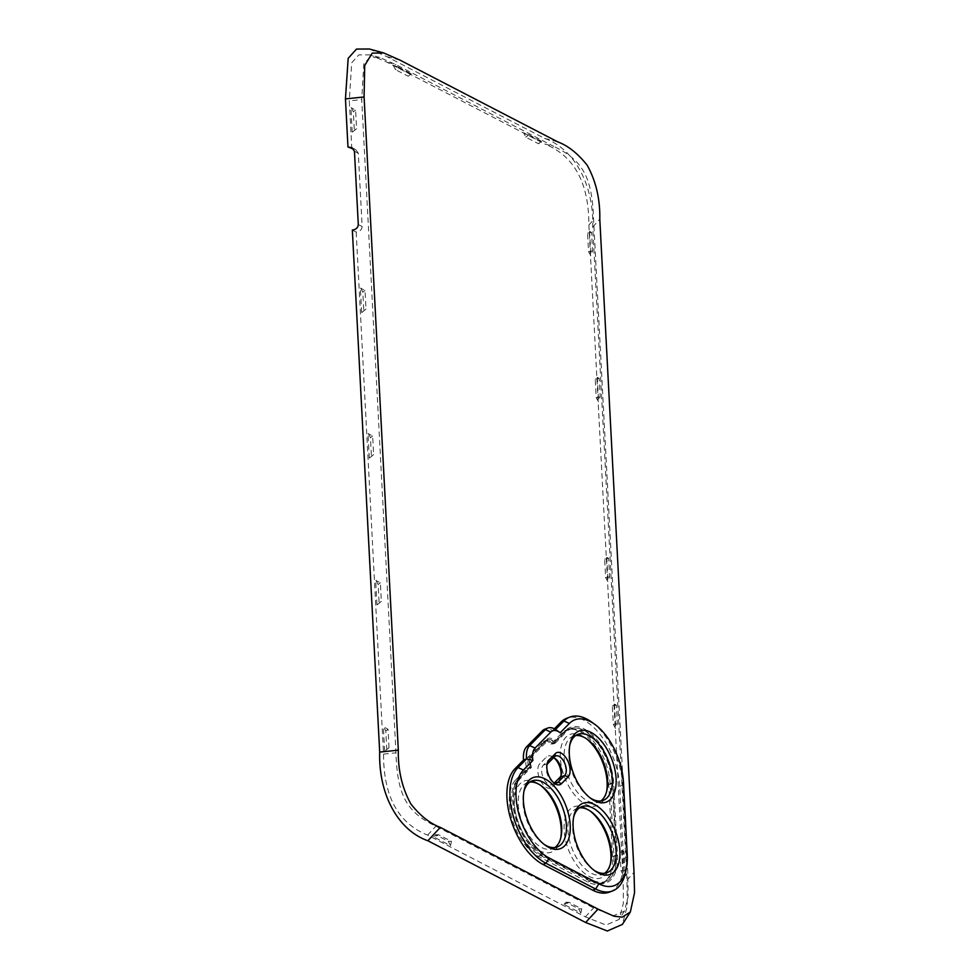 <?xml version="1.0" encoding="UTF-8"?>
<svg xmlns="http://www.w3.org/2000/svg" width="980" height="980" viewBox="0 0 980 980"><rect width="100%" height="100%" fill="white"/><g stroke="black" fill="none" stroke-linecap="round" stroke-linejoin="round"><path stroke-width="0.73" stroke-dasharray="4.9 3.68" d="M393.543 65.329L398.554 67.167L395.504 69.666L393.335 65.501M398.554 67.167L411.257 73.757L408.207 76.244L395.504 69.666M411.257 73.757L408.207 76.244M379.787 57.502L370.293 54.892L387.1 62.267L544.819 144.011L553.676 146.363L395.957 64.631L379.787 57.502L369.644 57.465L363.764 64.055L361.73 99.605L395.969 752.812C397.268 795.172 406.627 812.383 435.867 826.201L593.598 907.933L613.309 915.773L624.444 911.118L628.131 896.823L627.812 872.947L593.586 219.753C592.275 177.38 582.929 160.169 553.676 146.363M528.882 134.713L541.573 141.292L540.36 141.475L538.535 143.778L525.831 137.2L523.651 132.815L528.882 134.713L525.831 137.2M523.651 132.815L540.36 141.475M410.032 73.941L393.323 65.28M352.335 230.067L356.181 232.064C359.88 231.537 361.865 229.7 362.147 226.539L358.3 153.26L355.813 149.707L353.584 149.021M369.362 49L386.806 56.632L544.525 138.364C574.39 148.862 593.929 184.791 592.729 227.042L626.967 880.236L627.261 906.059L622.374 924.434M351.832 149.009L349.309 100.891L361.73 99.605M370.293 54.892L358.778 54.917L351.685 62.843L349.309 100.891M356.181 232.064L383.548 754.098C383.474 796.177 398.162 823.188 427.599 835.119L585.33 916.864L606.032 925.034L619.127 919.412L623.415 903.095L623.109 878.239L588.87 225.032C588.943 182.954 574.255 155.942 544.819 144.011M375.989 580.295L378.133 584.448L379.101 603.019L377.116 604.844L381.33 601.365L380.363 582.794L375.842 580.405M376.969 604.758L375.683 580.332M368.296 433.54L370.44 437.68L371.408 456.251L369.435 458.077L373.637 454.598L372.67 436.027L368.149 433.65M369.276 457.991L368.002 433.564M351.22 107.616L353.351 111.769L354.331 130.328L352.494 132.043L356.561 128.674L355.581 110.115L351.073 107.727M352.2 132.079L350.913 107.653M360.677 287.998L362.808 292.138L363.788 310.709L361.804 312.534L366.018 309.055L365.038 290.484L360.518 288.108M361.645 312.449L360.371 288.022M389.011 747.777L388.031 729.218L383.364 726.756L385.802 730.872L386.769 749.431L384.638 751.182L389.011 747.777L386.769 749.431M384.638 751.182L383.364 726.756M388.031 729.218L385.802 730.872M564.088 904.307L565.926 902.237L578.629 908.815L580.797 912.968L564.1 904.54M623.28 874.846L620.989 870.816L620.022 852.245L622.153 850.493L623.427 874.932M615.612 728.422L613.321 724.392L612.341 705.821L614.485 704.081L615.759 728.508M607.918 581.667L605.628 577.624L604.66 559.066L606.792 557.314L608.066 581.74M598.486 401.678L596.195 397.635L595.215 379.076L597.359 377.325L598.633 401.763M590.83 255.743L588.551 251.713L587.571 233.142L589.556 231.317L590.989 255.829M433.76 836.773L435.598 834.691L448.301 841.281L450.482 845.654L433.773 837.006M580.809 913.201L581.802 908.913L569.111 902.335L565.926 902.237M569.111 902.335L564.296 904.32M450.482 845.654L451.486 841.379L438.783 834.789L433.981 836.785M622.153 850.493L624.015 851.51L624.995 870.069L623.549 874.797M614.485 704.081L616.346 705.086L617.314 723.657L615.869 728.373M606.792 557.314L608.654 558.318L609.621 576.889L608.188 581.618M597.359 377.325L599.221 378.341L600.189 396.9L598.755 401.629M589.703 231.403L591.577 232.407L592.545 250.978L591.099 255.694M515.798 779.737L526.824 768.553A10.878 5.843 -111 0 1 527.448 757.761L543.165 741.811A10.878 5.843 -111 0 1 544.341 741.027A10.878 5.843 -111 0 1 550.895 744.139L561.699 733.175A43.5 23.361 -111 0 1 566.428 730.039A43.5 23.361 -111 0 1 593.353 743.416A43.5 23.361 -111 0 1 608.739 784.502L612.537 856.814A43.5 23.361 -111 0 1 601.389 883.568A43.5 23.361 -111 0 1 587.853 882.037L538.155 856.287A43.5 23.361 -111 0 1 512.185 819.317A43.5 23.361 -111 0 1 515.798 779.737L519.229 778.414L530.254 767.23L529.678 758.336L531.221 755.176L546.938 739.239C549.168 737.303 551.85 737.965 554.974 741.248L565.472 730.59A44.59 23.949 -111 0 1 594.872 737.462A44.59 23.949 -111 0 1 613.688 783.204L617.486 855.516A44.59 23.949 -111 0 1 592.177 881.375L542.491 855.626A44.59 23.949 -111 0 1 538.473 853.127A44.59 23.949 -111 0 1 513.839 788.937A44.59 23.949 -111 0 1 519.572 777.152L530.29 766.287M526.824 768.553L530.254 767.23A10.878 5.843 -111 0 1 529.47 759.316A10.878 5.843 -111 0 1 530.866 756.438L546.583 740.5A10.878 5.843 -111 0 1 547.771 739.716A10.878 5.843 -111 0 1 554.312 742.828L565.129 731.864A43.5 23.361 -111 0 1 569.846 728.728A43.5 23.361 -111 0 1 596.783 742.093A43.5 23.361 -111 0 1 612.169 783.192L615.955 855.491A43.5 23.361 -111 0 1 604.807 882.257A43.5 23.361 -111 0 1 591.271 880.726L541.585 854.977A43.5 23.361 -111 0 1 537.665 852.539A43.5 23.361 -111 0 1 513.63 789.905A43.5 23.361 -111 0 1 519.229 778.414L519.572 777.152M550.895 744.139L554.312 742.828L554.974 741.248M624.995 870.069L620.989 870.816M624.015 851.51L620.022 852.245M617.314 723.657L613.321 724.392M616.346 705.086L612.341 705.821M609.621 576.889L605.628 577.624M608.654 558.318L604.66 559.066M600.189 396.9L596.195 397.635M599.221 378.341L595.215 379.076M592.545 250.978L588.551 251.713M591.577 232.407L587.571 233.142M581.802 908.913L578.629 908.815M438.783 834.789L435.598 834.691M451.486 841.379L448.301 841.281M541.573 141.292L538.535 143.778M380.363 582.794L378.133 584.448M381.33 601.365L379.101 603.019M372.67 436.027L370.44 437.68M373.637 454.598L371.408 456.251M355.581 110.115L353.351 111.769M356.561 128.674L354.331 130.328M365.038 290.484L362.808 292.138M366.018 309.055L363.788 310.709M625.461 872.641A54.378 29.204 69 0 0 626.49 857.476L622.704 785.176A54.378 29.204 69 0 0 591.626 722.052M590.046 797.83A35.341 18.988 -111 0 1 589.054 797.144A35.341 18.988 -111 0 1 568.853 756.107A35.341 18.988 -111 0 1 569.527 746.258A35.341 18.988 -111 0 1 569.797 745.07M600.777 800.979A35.341 18.988 -111 0 1 598.523 802.167A35.341 18.988 -111 0 1 576.644 791.301A35.341 18.988 -111 0 1 564.149 757.92A35.341 18.988 -111 0 1 573.202 736.176A35.341 18.988 -111 0 1 575.664 735.564M606.632 791.46A38.061 20.445 -111 0 1 606.399 792.734A38.061 20.445 -111 0 1 581.569 801.677A38.061 20.445 -111 0 1 560.327 757.871A38.061 20.445 -111 0 1 585.366 737.928A38.061 20.445 -111 0 1 586.395 738.712M563.672 732.991A42.961 23.079 -111 0 1 568.327 729.892A42.961 23.079 -111 0 1 594.921 743.097A42.961 23.079 -111 0 1 610.124 783.669L613.909 855.981A42.961 23.079 -111 0 1 602.908 882.404A42.961 23.079 -111 0 1 589.531 880.898L539.845 855.148A42.961 23.079 -111 0 1 514.194 818.631A42.961 23.079 -111 0 1 517.771 779.541L528.955 768.198A10.327 5.549 -111 0 1 529.408 757.564L545.125 741.627A10.327 5.549 -111 0 1 546.252 740.88A10.327 5.549 -111 0 1 552.696 744.114L563.672 732.991L566.232 731.999A42.961 23.079 -111 0 1 570.899 728.899A42.961 23.079 -111 0 1 597.494 742.105A42.961 23.079 -111 0 1 612.696 782.689L616.481 854.989A42.961 23.079 -111 0 1 605.469 881.424A42.961 23.079 -111 0 1 592.104 879.905L542.418 854.156A42.961 23.079 -111 0 1 516.766 817.651A42.961 23.079 -111 0 1 520.331 778.561L531.528 767.205L528.955 768.198M610.43 863.772A38.061 20.445 -111 0 1 610.185 865.034A38.061 20.445 -111 0 1 585.366 873.989A38.061 20.445 -111 0 1 564.125 830.183A38.061 20.445 -111 0 1 589.152 810.24A38.061 20.445 -111 0 1 590.181 811.011M561.038 775.511A13.598 7.301 -111 0 1 560.83 776.87A13.598 7.301 -111 0 1 559.09 780.46L552.524 787.124A13.598 7.301 -111 0 1 540.703 780.962A13.598 7.301 -111 0 1 539.833 763.702L546.387 757.038A13.598 7.301 -111 0 1 553.32 757.307A13.598 7.301 -111 0 1 554.386 758.177M560.732 838.023A38.061 20.445 -111 0 1 560.499 839.284A38.061 20.445 -111 0 1 535.668 848.239A38.061 20.445 -111 0 1 514.427 804.433A38.061 20.445 -111 0 1 539.466 784.49A38.061 20.445 -111 0 1 540.495 785.262M554.876 847.529A35.341 18.988 -111 0 1 552.622 848.729A35.341 18.988 -111 0 1 530.744 837.863A35.341 18.988 -111 0 1 518.249 804.47A35.341 18.988 -111 0 1 527.301 782.726A35.341 18.988 -111 0 1 529.764 782.114M544.145 844.38A35.341 18.988 -111 0 1 543.153 843.694A35.341 18.988 -111 0 1 522.952 802.669A35.341 18.988 -111 0 1 523.626 792.808A35.341 18.988 -111 0 1 523.896 791.632M604.562 873.278A35.341 18.988 -111 0 1 602.32 874.479A35.341 18.988 -111 0 1 580.43 863.613A35.341 18.988 -111 0 1 567.935 830.219A35.341 18.988 -111 0 1 576.987 808.476A35.341 18.988 -111 0 1 579.462 807.875M593.831 870.13A35.341 18.988 -111 0 1 592.839 869.444A35.341 18.988 -111 0 1 572.639 828.418A35.341 18.988 -111 0 1 573.312 818.557A35.341 18.988 -111 0 1 573.594 817.381M554.411 782.922L553.394 783.963A10.878 5.843 -111 0 1 552.218 784.747A10.878 5.843 -111 0 1 543.361 777.875A10.878 5.843 -111 0 1 543.239 765.221L549.805 758.569A10.878 5.843 -111 0 1 550.981 757.773A10.878 5.843 -111 0 1 553.492 757.785M553.516 782.542A10.878 5.843 -111 0 1 552.561 781.942A10.878 5.843 -111 0 1 546.546 766.287A10.878 5.843 -111 0 1 546.865 765.196M531.528 767.205A10.327 5.549 -111 0 1 531.981 756.585L547.698 740.635A10.327 5.549 -111 0 1 548.825 739.9A10.327 5.549 -111 0 1 555.268 743.134L552.696 744.114M555.268 743.134L566.232 731.999M609.56 892.082A54.378 29.204 69 0 0 623.501 858.627L619.703 786.327A54.378 29.204 69 0 0 600.471 734.951A54.378 29.204 69 0 0 566.808 718.242M554.374 728.789L552.573 730.615A21.756 11.687 69 0 0 544.733 729.23M552.573 730.615L555.574 729.463M559.433 732.232L560.168 732.77M387.1 62.267L395.957 64.631M358.288 224.543L362.147 226.539M358.3 153.26L354.442 151.251M383.548 754.098L395.969 752.812M585.33 916.864L593.598 907.933M427.599 835.119L435.867 826.201M623.109 878.239L627.812 872.947M588.87 225.032L593.586 219.753M542.491 855.626L541.585 854.977L538.155 856.287M626.967 880.236L634.023 872.31M592.729 227.042L599.797 219.104M544.525 138.364L557.816 141.892M386.806 56.632L400.085 60.16M565.472 730.59L565.129 731.864L561.699 733.175M613.688 783.204L608.739 784.502M617.486 855.516L612.537 856.814M592.177 881.375L591.271 880.726L587.853 882.037M543.165 741.811L546.583 740.5L546.938 739.239M531.221 755.176L530.866 756.438L527.448 757.761M627.249 854.781L626.49 857.476L623.501 858.627M554.509 756.756L549.805 758.569L546.387 757.038M547.943 763.408L543.239 765.221L539.833 763.702M555.525 783.143L553.394 783.963L552.524 787.124M559.96 777.299L559.09 780.46M612.696 782.689L610.124 783.669M616.481 854.989L613.909 855.981M592.104 879.905L589.531 880.898M542.418 854.156L539.845 855.148M520.331 778.561L517.771 779.541M531.981 756.585L529.408 757.564M547.698 740.635L545.125 741.627M619.703 786.327L622.704 785.176L623.464 782.469M624.444 911.118L619.127 919.412M537.665 852.539L538.473 853.127M513.63 789.905L513.839 788.937M355.813 149.707L351.955 147.698M604.807 882.257L601.389 883.568M569.846 728.728L566.428 730.039M547.771 739.716L544.341 741.027M529.47 759.316L529.678 758.336M569.527 746.258L570.042 743.808M589.054 797.144L591.075 798.602M603.239 800.366L598.523 802.167M577.906 734.363L573.202 736.176M587.388 739.398L585.366 737.928M606.914 790.284L606.399 792.734M541.487 785.948L539.466 784.49M532.005 780.925L527.301 782.726M523.626 792.808L524.141 790.37M543.153 843.694L545.174 845.164M557.338 846.916L552.622 848.729M561.013 836.834L560.499 839.284M591.173 811.71L589.152 810.24M581.704 806.675L576.987 808.476M573.312 818.557L573.839 816.12M592.839 869.444L594.86 870.914M607.024 872.666L602.32 874.479M610.699 862.584L610.185 865.034M552.561 781.942L554.582 783.412M546.546 766.287L547.073 763.837M556.922 782.934L552.218 784.747M555.697 755.972L550.981 757.773M555.341 758.765L553.32 757.307M561.356 774.433L560.83 776.87M570.899 728.899L568.327 729.892M605.469 881.424L602.908 882.404M548.825 739.9L546.252 740.88"/><path stroke-width="1.47" d="M383.609 52.908L369.362 49L356.475 49.074L348.182 58.347L345.45 98.894L347.974 147.012L351.955 147.698L354.442 151.251L358.288 224.543C358.006 227.691 356.022 229.541 352.335 230.067L379.689 752.089L398.321 750.166C397.941 770.194 402.131 788.141 410.902 804.017C420.212 815.728 430.012 823.506 440.302 827.377L598.021 909.109L613.933 916.19L622.288 917.158L630.348 911.976L634.55 892.694L634.023 872.31L599.797 219.104C600.177 199.075 595.975 181.129 587.204 165.253C577.906 153.554 568.106 145.763 557.816 141.892L400.085 60.16L383.609 52.908L372.216 53.153L364.719 65.476L364.082 96.959L398.321 750.166M630.348 911.976L622.374 924.434L607.331 931L585.624 922.499L427.893 840.767C398.027 830.268 378.488 794.339 379.689 752.089M353.584 149.021L347.974 147.012M594.872 724.404L591.626 722.052A54.378 29.204 69 0 0 569.809 717.091A54.378 29.204 69 0 0 563.904 721.011L555.574 729.463A21.756 11.687 69 0 0 547.722 728.079L544.733 729.23A21.756 11.687 69 0 0 542.369 730.798L526.652 746.748A21.756 11.687 69 0 0 523.553 760.051L526.554 758.9L518.004 767.573A54.378 29.204 69 0 0 513.483 817.051A54.378 29.204 69 0 0 545.946 863.27L595.644 889.019A54.378 29.204 69 0 0 612.561 890.93A54.378 29.204 69 0 0 625.461 872.641L626.306 868.733A50.029 26.877 69 0 0 627.249 854.781L623.464 782.469A50.029 26.877 69 0 0 594.872 724.404A50.029 26.877 69 0 0 569.356 723.448L560.168 732.77A17.395 9.347 69 0 0 559.69 732.415A17.395 9.347 69 0 0 550.821 732.085L535.105 748.022A17.395 9.347 69 0 0 532.875 760.456L523.455 769.998A50.029 26.877 69 0 0 519.302 815.519A50.029 26.877 69 0 0 549.168 858.051L598.866 883.801A50.029 26.877 69 0 0 626.306 868.733M619.899 850.971A38.061 20.445 -111 0 1 594.86 870.914A38.061 20.445 -111 0 1 573.116 826.728A38.061 20.445 -111 0 1 573.839 816.12A38.061 20.445 -111 0 1 598.658 807.165A38.061 20.445 -111 0 1 619.899 850.971M570.201 825.221A38.061 20.445 -111 0 1 545.174 845.164A38.061 20.445 -111 0 1 523.418 800.979A38.061 20.445 -111 0 1 524.141 790.37A38.061 20.445 -111 0 1 548.959 781.415A38.061 20.445 -111 0 1 570.201 825.221M561.516 783.669A13.598 7.301 -111 0 1 554.582 783.412A13.598 7.301 -111 0 1 547.073 763.837A13.598 7.301 -111 0 1 548.825 760.247L555.378 753.596A13.598 7.301 -111 0 1 567.2 759.757A13.598 7.301 -111 0 1 568.082 777.018L561.516 783.669L558.098 782.15A10.878 5.843 -111 0 1 556.922 782.934A10.878 5.843 -111 0 1 553.516 782.542M569.319 754.416A38.061 20.445 -111 0 1 570.042 743.808A38.061 20.445 -111 0 1 594.86 734.853A38.061 20.445 -111 0 1 616.101 778.659A38.061 20.445 -111 0 1 591.075 798.602A38.061 20.445 -111 0 1 569.319 754.416M569.797 745.07A35.341 18.988 -111 0 1 577.906 734.363A35.341 18.988 -111 0 1 599.797 745.229A35.341 18.988 -111 0 1 612.292 778.622A35.341 18.988 -111 0 1 603.239 800.366A35.341 18.988 -111 0 1 590.046 797.83M575.664 735.564A35.341 18.988 -111 0 1 587.388 739.398A35.341 18.988 -111 0 1 607.588 780.423A35.341 18.988 -111 0 1 606.914 790.284A35.341 18.988 -111 0 1 600.777 800.979M586.395 738.712A38.061 20.445 -111 0 1 607.11 782.114A38.061 20.445 -111 0 1 606.632 791.46M590.181 811.011A38.061 20.445 -111 0 1 610.908 854.425A38.061 20.445 -111 0 1 610.43 863.772M554.386 758.177A13.598 7.301 -111 0 1 561.038 775.511M540.495 785.262A38.061 20.445 -111 0 1 561.209 828.676A38.061 20.445 -111 0 1 560.732 838.023M529.764 782.114A35.341 18.988 -111 0 1 541.487 785.948A35.341 18.988 -111 0 1 561.687 826.985A35.341 18.988 -111 0 1 561.013 836.834A35.341 18.988 -111 0 1 554.876 847.529M523.896 791.632A35.341 18.988 -111 0 1 532.005 780.925A35.341 18.988 -111 0 1 553.896 791.791A35.341 18.988 -111 0 1 566.391 825.172A35.341 18.988 -111 0 1 557.338 846.916A35.341 18.988 -111 0 1 544.145 844.38M579.462 807.875A35.341 18.988 -111 0 1 591.173 811.71A35.341 18.988 -111 0 1 611.373 852.735A35.341 18.988 -111 0 1 610.699 862.584A35.341 18.988 -111 0 1 604.562 873.278M573.594 817.381A35.341 18.988 -111 0 1 581.704 806.675A35.341 18.988 -111 0 1 603.582 817.541A35.341 18.988 -111 0 1 616.089 850.922A35.341 18.988 -111 0 1 607.024 872.666A35.341 18.988 -111 0 1 593.831 870.13M546.865 765.196A10.878 5.843 -111 0 1 547.943 763.408L554.509 756.756A10.878 5.843 -111 0 1 555.697 755.972A10.878 5.843 -111 0 1 564.541 762.832A10.878 5.843 -111 0 1 564.664 775.499L558.098 782.15L555.525 783.143M553.492 757.785A10.878 5.843 -111 0 1 555.341 758.765A10.878 5.843 -111 0 1 561.356 774.433A10.878 5.843 -111 0 1 559.96 777.299L554.411 782.922M523.553 760.051L515.002 768.724A54.378 29.204 69 0 0 510.482 818.202A54.378 29.204 69 0 0 542.957 864.421L592.643 890.171A54.378 29.204 69 0 0 609.56 892.082L612.561 890.93M569.809 717.091L566.808 718.242A54.378 29.204 69 0 0 560.903 722.162L554.374 728.789M547.722 728.079A21.756 11.687 69 0 0 545.37 729.647L529.641 745.596A21.756 11.687 69 0 0 526.554 758.9L532.875 760.456M555.574 729.463L559.433 732.232M427.893 840.767L440.302 827.377M585.624 922.499L598.021 909.109M345.45 98.894L364.082 96.959M598.866 883.801L595.644 889.019L592.643 890.171M555.378 753.596L554.509 756.756M548.825 760.247L547.943 763.408M568.082 777.018L564.664 775.499L559.96 777.299M542.957 864.421L545.946 863.27L549.168 858.051M515.002 768.724L518.004 767.573L523.455 769.998M526.652 746.748L529.641 745.596L535.105 748.022M542.369 730.798L545.37 729.647L550.821 732.085M560.903 722.162L563.904 721.011L569.356 723.448M559.69 732.415L558.539 731.582"/></g></svg>
